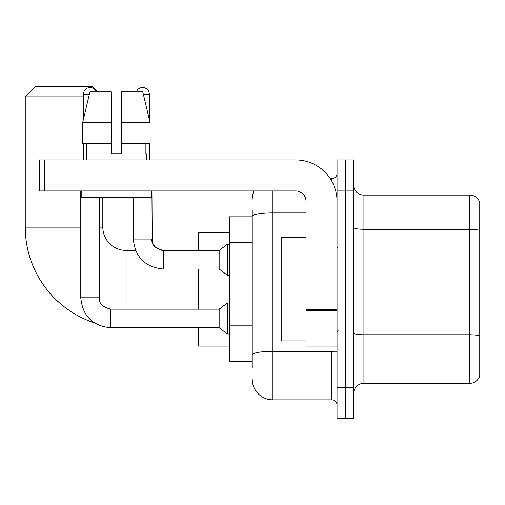 <?xml version="1.0" encoding="UTF-8"?>
<svg xmlns="http://www.w3.org/2000/svg" width="505" height="505" viewBox="0 0 505 505"><rect width="100%" height="100%" fill="white"/><g stroke="black" fill="none" stroke-linecap="round" stroke-linejoin="round"><path stroke-width="0.76" d="M252.241 367.804L252.241 216.336L252.241 216.822L229.491 216.822L229.491 361.599L252.241 361.599M337.037 387.455L337.037 418.481L345.313 418.481L345.313 387.455L345.313 418.481L353.588 418.481L353.588 387.455L345.313 387.455L345.313 190.972L345.313 387.455L337.037 387.455L337.037 190.972L345.313 190.972L345.313 159.946L345.313 190.972L353.588 190.972L353.588 387.455M353.588 190.972L353.588 159.946L337.037 159.946L337.037 190.972M272.921 190.972L272.921 399.865L331.867 399.865L331.867 351.259M330.219 178.562L331.867 178.562A5.17 5.17 0 0 0 337.037 173.392M252.241 358.499L252.241 354.908A20.68 3.592 180 0 1 272.921 351.316L331.867 351.316A5.17 0.896 0 0 0 333.666 351.259M306.017 212.744L272.921 212.744A20.68 3.592 180 0 0 252.241 216.336L252.241 210.617M337.037 405.035A5.17 5.17 0 0 0 331.867 399.865M252.241 199.241A20.68 20.68 0 0 1 253.971 190.972M272.921 399.865A20.68 20.68 0 0 1 252.241 379.179M353.588 393.66A10.34 10.34 0 0 1 363.928 383.32L469.82 383.32L469.82 195.107L363.928 195.107A10.34 10.34 0 0 1 353.588 184.767A10.34 10.34 0 0 0 363.928 195.107L363.928 383.32M479.75 202.549A10.34 10.34 0 0 0 469.82 195.107A10.34 10.34 0 0 1 479.75 202.549L479.75 375.872A10.34 10.34 0 0 1 469.82 383.32M479.75 230.722L479.75 336.065A10.34 1.793 180 0 0 469.82 334.771L363.928 334.771A10.34 1.793 -0 0 1 353.588 332.972M121.528 153.741L111.188 153.741L121.528 153.741L111.188 153.741L121.528 153.741L121.528 91.695L142.745 91.695L150.086 122.715L150.086 143.401L121.528 143.401M136.419 91.695A6.723 6.723 0 0 1 149.347 94.277L149.347 119.565L150.086 122.715L121.528 122.715M94.29 322.853A100.83 100.83 0 0 1 25.25 227.162L25.25 96.865L35.59 86.519L92.465 86.519L97.642 91.695M126.08 309.167L126.08 250.43A23.268 23.268 0 0 1 102.812 227.162L102.812 197.171M83.369 96.865L25.25 96.865M198.465 269.045L198.465 309.167M198.465 327.783L198.465 346.089L229.491 346.089M229.491 232.332L198.465 232.332L198.465 250.43M83.369 119.565L83.369 94.277A6.723 6.723 0 0 1 96.297 91.695M80.781 190.972L80.781 297.792L99.397 297.792C98.772 303.309 102.565 307.103 110.772 309.167L219.151 309.167L219.151 327.783L110.772 327.783L110.772 309.186M219.151 309.167L227.42 302.968L227.42 333.988L229.491 333.988M110.772 309.167C102.565 307.103 98.772 303.309 99.397 297.792C98.772 303.309 102.565 307.103 110.772 309.167C102.565 307.103 98.772 303.309 99.397 297.792L99.397 197.171M83.369 143.401L83.369 159.946M163.304 250.448L219.151 250.43L219.151 269.045L163.304 269.045L163.304 250.43L162.66 250.43M219.151 250.43L227.42 244.224L227.42 275.25L229.491 275.25M149.347 143.401L149.347 159.946M337.037 351.259L306.017 351.259L306.017 309.439L337.037 309.439M337.037 201.312A41.366 41.366 0 0 0 295.677 159.946L44.383 159.946L44.383 190.972L295.677 190.972A10.34 10.34 0 0 1 306.017 201.312L306.017 309.439M44.383 190.972L39.213 190.972L39.213 159.946L44.383 159.946M111.188 122.715L111.188 143.401L111.188 122.715L82.624 122.715L89.972 91.695L111.188 91.695L111.188 153.741M86.368 153.741L86.816 153.741L86.368 153.741L86.368 159.946M146.349 153.741L145.894 153.741L146.349 153.741L146.349 159.946M145.894 143.401L145.894 153.741M86.816 153.741L86.816 143.401M81.198 190.972L81.198 197.171L151.519 197.171L151.519 190.972M111.188 143.401L82.624 143.401L82.624 122.715L89.972 91.695M150.086 122.715L142.745 91.695M306.017 237.508L281.197 237.508L281.197 340.919L306.017 340.919M252.241 242.457L229.491 242.457M252.241 325.188L229.491 325.188M331.867 181.282L331.867 178.562M479.75 230.583A10.34 1.793 180 0 0 469.82 229.289L363.928 229.289A10.34 1.793 0 0 1 353.588 227.49M25.25 227.162L80.781 227.162M99.397 227.162L102.812 227.162M198.465 327.991L126.08 327.783M83.369 94.277L89.36 94.277M163.304 269.045C145.112 267.246 135.113 257.253 133.314 239.054C135.113 257.253 145.112 267.246 163.304 269.045C145.112 267.246 135.113 257.253 133.314 239.054L151.91 239.054M143.357 94.277L149.347 94.277M337.037 310.341L306.017 310.341M306.017 346.985L337.037 346.985M135.555 250.43L126.08 250.43M80.781 297.792C82.58 315.991 92.579 325.984 110.772 327.783C92.579 325.984 82.58 315.991 80.781 297.792C82.58 315.991 92.579 325.984 110.772 327.783C92.579 325.984 82.58 315.991 80.781 297.792M219.151 327.783L227.42 333.988M227.42 302.968L229.491 302.968M151.929 239.054C151.304 244.571 155.098 248.365 163.304 250.43L160.64 250.114L155.262 247.103L152.832 243.492L152.245 241.718L151.929 190.972M219.151 269.045L227.42 275.25M133.314 239.054L133.314 197.171M227.42 244.224L229.491 244.224M338.072 247.848L337.037 246.812M338.072 330.579L337.037 331.608"/></g></svg>
